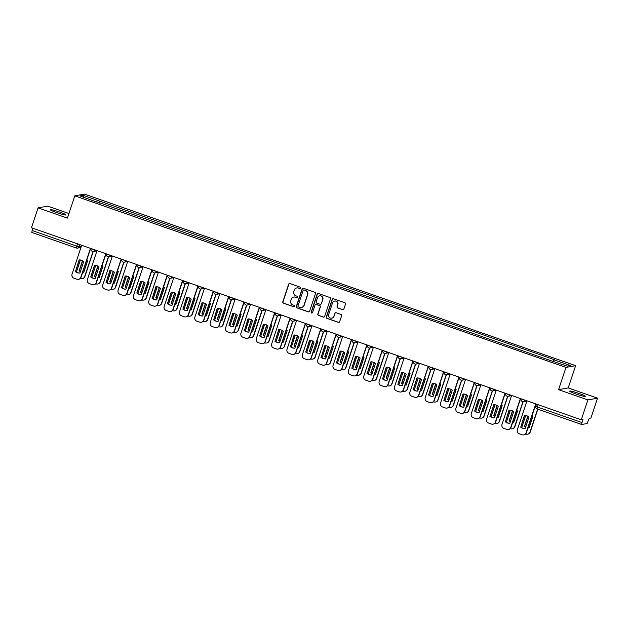 <?xml version="1.0" encoding="UTF-8"?>
<svg xmlns="http://www.w3.org/2000/svg" width="629" height="629" viewBox="0 0 629 629"><rect width="100%" height="100%" fill="white"/><g stroke="black" fill="none" stroke-linecap="round" stroke-linejoin="round"><path stroke-width="0.94" d="M300.662 288.082A0.723 0.715 -100.3 0 0 300.214 287.154L289.945 283.569A1.038 1.022 -100.3 0 0 288.656 284.214L282.791 301.857A1.038 1.022 -100.3 0 0 283.427 303.17L293.696 306.755A0.723 0.715 -100.3 0 0 294.6 306.307A0.723 0.715 -100.3 0 0 294.152 305.387L292.823 304.923A3.318 3.263 -100.3 0 1 290.771 300.709L291.258 299.239A3.318 3.263 -100.3 0 1 295.394 297.179L296.723 297.643A0.723 0.715 -100.3 0 0 297.627 297.195A0.723 0.715 -100.3 0 0 297.179 296.275L295.85 295.811A3.318 3.263 -100.3 0 1 293.806 291.589L294.293 290.118A3.318 3.263 -100.3 0 1 298.429 288.066L299.758 288.53A0.723 0.715 -100.3 0 0 300.662 288.082M578.971 393.447A8.24 0.747 18.4 0 0 569.646 391.112A8.24 0.747 18.4 0 0 575.96 393.99A8.24 0.747 18.4 0 0 585.284 396.317A8.24 0.747 18.4 0 0 578.971 393.447M59.645 212.044A8.24 0.747 18.4 0 0 50.32 209.716A8.24 0.747 18.4 0 0 56.634 212.594A8.24 0.747 18.4 0 0 65.966 214.921A8.24 0.747 18.4 0 0 59.645 212.044M342.577 309.665A1.038 1.022 -100.3 0 0 343.866 309.028L345.518 304.074A1.038 1.022 -100.3 0 0 344.873 302.753L333.472 298.775A1.038 1.022 -100.3 0 0 332.183 299.42L326.309 317.055A1.038 1.022 -100.3 0 0 326.954 318.376L338.355 322.363A1.038 1.022 -100.3 0 0 339.644 321.718L341.633 315.734A1.038 1.022 -100.3 0 0 340.997 314.421L336.114 312.715A1.038 1.022 -100.3 0 0 334.825 313.36L333.834 316.324A2.775 2.728 -100.3 0 1 331.75 318.148A2.775 2.728 -100.3 0 1 328.668 314.516L332.529 302.903A2.775 2.728 -100.3 0 1 334.62 301.079A2.775 2.728 -100.3 0 1 337.702 304.711L337.058 306.645A1.038 1.022 -100.3 0 0 337.694 307.958L342.766 309.633A1.038 1.022 -100.3 0 0 343.182 309.688M565.974 367.407L558.568 389.673L587.895 399.918L581.29 419.795L31.45 227.737L38.062 207.869L67.389 218.114L74.796 195.847L565.974 367.407L575.621 365.661L84.451 194.094L74.796 195.847M315.467 293.578A1.038 1.022 -100.3 0 0 314.83 292.265L303.43 288.279A1.038 1.022 -100.3 0 0 302.132 288.923L296.267 306.567A1.038 1.022 -100.3 0 0 296.904 307.88L308.304 311.866A1.038 1.022 -100.3 0 0 309.602 311.221L315.467 293.578M318.447 293.523L329.848 297.509A1.038 1.022 -100.3 0 1 330.492 298.83L324.619 316.466A1.038 1.022 -100.3 0 1 323.33 317.11L318.447 315.404A1.038 1.022 -100.3 0 1 317.81 314.091L320.192 306.936A1.038 1.022 -100.3 0 0 319.548 305.615L316.316 304.483A1.038 1.022 -100.3 0 0 315.019 305.128L312.542 312.582A0.723 0.715 -100.3 0 1 312 313.053A0.723 0.715 -100.3 0 1 311.19 312.102L317.158 294.168A1.038 1.022 -100.3 0 1 318.447 293.523M587.895 399.918L597.55 398.173L590.938 418.041L589.231 418.356L587.148 423.514L581.691 424.504L537.064 408.929L537.378 407.002L581.967 422.578L581.66 424.504M68.923 213.522L47.71 206.115L38.062 207.869M597.55 398.173L568.215 387.928L575.621 365.661M581.29 419.795L582.997 419.48L581.967 422.578M76.384 247.999L31.82 232.447L32.126 230.521L76.714 246.096L79.073 246.717L81.33 246.309M32.889 228.241L32.126 230.521M96.473 201.956L79.969 195.949L83.217 195.36L99.752 201.138L98.902 202.805M553.174 361.235L554.369 359.694L99.752 201.138M553.913 359.78L570.448 365.551L567.209 366.141L550.218 360.448L96.512 201.728M558.568 389.673L568.215 387.928M99.547 203.033L100.208 201.06M83.217 195.36L83.861 197.309M300.206 288.53A0.723 0.715 -100.3 0 1 299.947 288.491L298.618 288.027A3.318 3.263 -100.3 0 0 296.888 287.917M293.861 297.037A3.318 3.263 -100.3 0 1 295.591 297.147L296.919 297.611A0.723 0.715 -100.3 0 0 297.179 297.651M289.537 283.522A1.038 1.022 -100.3 0 0 288.845 284.182L282.979 301.818A1.038 1.022 -100.3 0 0 283.616 303.139L293.885 306.724A0.723 0.715 -100.3 0 0 294.144 306.763M303.013 288.224A1.038 1.022 -100.3 0 0 302.329 288.884L296.456 306.527A1.038 1.022 -100.3 0 0 297.1 307.848L308.501 311.827A1.038 1.022 -100.3 0 0 308.91 311.882M304.035 290.024A0.723 0.715 -100.3 0 0 303.131 290.472L297.973 305.961A0.723 0.715 -100.3 0 0 298.421 306.881L299.829 307.369A3.318 3.263 -100.3 0 0 303.956 305.317L307.479 294.726A3.318 3.263 -100.3 0 0 305.435 290.512L304.224 289.985A0.723 0.715 -100.3 0 0 303.776 289.985M301.558 307.479A3.318 3.263 -100.3 0 0 304.153 305.277L303.956 305.317M304.224 289.985L305.623 290.48A3.318 3.263 -100.3 0 1 307.675 294.694L304.153 305.277M315.9 304.436A1.038 1.022 -100.3 0 1 316.505 304.452L319.744 305.584A1.038 1.022 -100.3 0 1 320.381 306.897L318.007 314.052A1.038 1.022 -100.3 0 0 318.644 315.373L323.526 317.079A1.038 1.022 -100.3 0 0 323.935 317.126M318.038 293.476A1.038 1.022 -100.3 0 0 317.354 294.136L311.386 312.07A0.723 0.715 -100.3 0 0 312.094 313.03M322.661 299.514A2.775 2.728 -100.3 0 0 319.579 295.874A2.775 2.728 -100.3 0 0 317.488 297.706L316.128 301.794A1.038 1.022 -100.3 0 0 316.772 303.115L320.004 304.247A1.038 1.022 -100.3 0 0 321.301 303.603L322.85 299.475A2.775 2.728 -100.3 0 0 319.681 295.858M320.617 304.263A1.038 1.022 -100.3 0 0 321.49 303.563L321.301 303.603M322.85 299.475L321.49 303.563M334.714 301.063A2.775 2.728 -100.3 0 1 337.891 304.672L337.246 306.606A1.038 1.022 -100.3 0 0 337.891 307.927L342.766 309.633M331.845 318.132A2.775 2.728 -100.3 0 0 334.03 316.285L333.834 316.324M335.705 312.66A1.038 1.022 -100.3 0 0 335.013 313.321L334.03 316.285M333.063 298.72A1.038 1.022 -100.3 0 0 332.371 299.38L326.506 317.024A1.038 1.022 -100.3 0 0 327.143 318.345L338.544 322.323A1.038 1.022 -100.3 0 0 338.96 322.378M82.485 260.665L79.12 270.784A6.605 6.487 -100.3 0 0 80.37 271.649M82.674 272.365A6.605 6.487 -100.3 0 0 83.743 272.396L87.596 260.831A6.605 6.487 -100.3 0 0 86.723 260.186M80.41 259.981L76.376 272.082M80.347 278.411L80.716 278.537A3.169 3.114 -100.3 0 0 84.663 276.579L93.006 251.506M82.682 260.776L79.372 270.737A6.605 6.487 -100.3 0 0 80.418 271.492M82.698 272.294A6.605 6.487 -100.3 0 0 83.759 272.365M93.241 251.506L84.915 276.532A3.169 3.114 79.7 0 1 82.525 278.616L82.273 278.663M79.34 259.911L75.511 271.437A6.605 6.487 79.7 0 0 79.899 273.065M90.639 248.408L81.055 277.232A3.169 3.114 79.7 0 1 78.664 279.315L78.413 279.362A3.169 3.114 -100.3 0 0 80.803 277.279L81.055 277.232M75.26 271.484A6.605 6.487 79.7 0 0 79.883 273.096L83.736 261.53A6.605 6.487 79.7 0 0 79.105 259.919L75.511 271.437M81.668 245.279L72.044 274.213A3.169 3.114 -100.3 0 0 74.002 278.246L76.856 279.237A3.169 3.114 -100.3 0 0 78.413 279.362M90.427 248.337L80.803 277.279M97.841 266.036L94.476 276.147A6.605 6.487 -100.3 0 0 95.726 277.012M98.03 277.735A6.605 6.487 -100.3 0 0 99.099 277.766L102.952 266.201A6.605 6.487 -100.3 0 0 102.079 265.548M95.757 265.344L91.732 277.452M95.702 283.773L96.072 283.899A3.169 3.114 -100.3 0 0 100.019 281.941L108.361 256.868M98.038 266.146L94.727 276.1A6.605 6.487 -100.3 0 0 95.773 276.854M98.053 277.656A6.605 6.487 -100.3 0 0 99.115 277.727M108.597 256.868L100.27 281.894A3.169 3.114 79.7 0 1 97.88 283.978L97.629 284.025M113.196 271.398L109.831 281.509A6.605 6.487 -100.3 0 0 111.081 282.374M113.385 283.097A6.605 6.487 -100.3 0 0 114.454 283.129L118.307 271.563A6.605 6.487 -100.3 0 0 117.434 270.91M111.113 270.706L107.087 282.814M111.058 289.136L111.427 289.269A3.169 3.114 -100.3 0 0 115.374 287.304L123.716 262.23M113.393 271.508L110.083 281.462A6.605 6.487 -100.3 0 0 111.129 282.224M113.409 283.019A6.605 6.487 -100.3 0 0 114.47 283.089M123.952 262.23L115.626 287.256A3.169 3.114 79.7 0 1 113.236 289.348L112.984 289.387M128.552 276.76L125.187 286.871A6.605 6.487 -100.3 0 0 126.429 287.744M128.741 288.459A6.605 6.487 -100.3 0 0 129.81 288.491L133.662 276.925A6.605 6.487 -100.3 0 0 132.79 276.28M126.468 276.068L122.443 288.176M126.413 294.498L126.783 294.631A3.169 3.114 -100.3 0 0 130.73 292.666L139.072 267.592M128.748 276.87L125.438 286.832A6.605 6.487 -100.3 0 0 126.484 287.587M128.764 288.381A6.605 6.487 -100.3 0 0 129.826 288.452M139.308 267.592L130.981 292.619A3.169 3.114 79.7 0 1 128.591 294.71L128.34 294.757M94.696 265.273L90.867 276.799A6.605 6.487 79.7 0 0 95.254 278.427M105.994 253.778L96.41 282.594A3.169 3.114 79.7 0 1 94.02 284.678L93.768 284.725A3.169 3.114 -100.3 0 0 96.158 282.641L96.41 282.594M90.615 276.846A6.605 6.487 79.7 0 0 95.238 278.466L99.091 266.9A6.605 6.487 79.7 0 0 94.46 265.281L90.867 276.799M97.023 250.641L87.4 279.583A3.169 3.114 -100.3 0 0 89.357 283.608L92.211 284.599A3.169 3.114 -100.3 0 0 93.768 284.725M105.782 253.699L96.158 282.641M110.051 270.635L106.222 282.162A6.605 6.487 79.7 0 0 110.61 283.789M121.35 259.14L111.765 287.956A3.169 3.114 79.7 0 1 109.375 290.048L109.124 290.087A3.169 3.114 -100.3 0 0 111.514 288.003L111.765 287.956M105.971 282.209A6.605 6.487 79.7 0 0 110.594 283.828L114.439 272.263A6.605 6.487 79.7 0 0 109.816 270.643L106.222 282.162M112.379 256.003L102.755 284.945A3.169 3.114 -100.3 0 0 104.713 288.97L107.567 289.969A3.169 3.114 -100.3 0 0 109.124 290.087M121.138 259.062L111.514 288.003M125.407 275.997L121.578 287.532A6.605 6.487 79.7 0 0 125.965 289.151M136.705 264.502L127.121 293.318A3.169 3.114 79.7 0 1 124.731 295.41L124.479 295.457A3.169 3.114 -100.3 0 0 126.869 293.366L127.121 293.318M121.326 287.571A6.605 6.487 79.7 0 0 125.949 289.191L129.794 277.625A6.605 6.487 79.7 0 0 125.171 276.005L121.578 287.532M127.734 261.365L118.11 290.307A3.169 3.114 -100.3 0 0 120.068 294.333L122.922 295.331A3.169 3.114 -100.3 0 0 124.479 295.457M136.493 264.424L126.869 293.366M143.907 282.122L140.542 292.241A6.605 6.487 -100.3 0 0 141.784 293.106M144.096 293.822A6.605 6.487 -100.3 0 0 145.165 293.853L149.01 282.287A6.605 6.487 -100.3 0 0 148.145 281.643M141.824 281.43L137.798 293.539M141.769 299.868L142.138 299.994A3.169 3.114 -100.3 0 0 146.085 298.028L154.427 272.955M144.104 282.232L140.794 292.194A6.605 6.487 -100.3 0 0 141.84 292.949M144.12 293.751A6.605 6.487 -100.3 0 0 145.181 293.814M154.663 272.955L146.337 297.981A3.169 3.114 79.7 0 1 143.947 300.072L143.695 300.119M159.263 287.484L155.898 297.603A6.605 6.487 -100.3 0 0 157.14 298.468M159.444 299.184A6.605 6.487 -100.3 0 0 160.521 299.215L164.366 287.65A6.605 6.487 -100.3 0 0 163.501 287.005M157.179 286.8L153.154 298.901M157.124 305.23L157.494 305.356A3.169 3.114 -100.3 0 0 161.441 303.39L169.783 278.317M159.459 287.595L156.149 297.556A6.605 6.487 -100.3 0 0 157.195 298.311M159.475 299.113A6.605 6.487 -100.3 0 0 160.537 299.184M170.019 278.317L161.692 303.351A3.169 3.114 79.7 0 1 159.302 305.435L159.051 305.482M140.762 281.367L136.933 292.894A6.605 6.487 79.7 0 0 141.321 294.514M152.061 269.865L142.476 298.681A3.169 3.114 79.7 0 1 140.086 300.772L139.835 300.819A3.169 3.114 -100.3 0 0 142.225 298.728L142.476 298.681M136.682 292.941A6.605 6.487 79.7 0 0 141.305 294.553L145.15 282.987A6.605 6.487 79.7 0 0 140.526 281.375L136.933 292.894M143.09 266.727L133.466 295.669A3.169 3.114 -100.3 0 0 135.424 299.695L138.278 300.693A3.169 3.114 -100.3 0 0 139.835 300.819M151.848 269.794L142.225 298.728M156.118 286.73L152.289 298.256A6.605 6.487 79.7 0 0 156.676 299.884M167.416 275.227L157.832 304.051A3.169 3.114 79.7 0 1 155.442 306.134L155.19 306.181A3.169 3.114 -100.3 0 0 157.58 304.09L157.832 304.051M152.037 298.303A6.605 6.487 79.7 0 0 156.66 299.915L160.505 288.349A6.605 6.487 79.7 0 0 155.882 286.738L152.289 298.256M158.445 272.098L148.821 301.032A3.169 3.114 -100.3 0 0 150.779 305.057L153.633 306.056A3.169 3.114 -100.3 0 0 155.19 306.181M167.204 275.156L157.58 304.09M174.618 292.847L171.253 302.966A6.605 6.487 -100.3 0 0 172.495 303.831M174.799 304.546A6.605 6.487 -100.3 0 0 175.876 304.578L179.721 293.012A6.605 6.487 -100.3 0 0 178.856 292.367M172.535 292.163L168.509 304.263M172.48 310.592L172.849 310.718A3.169 3.114 -100.3 0 0 176.796 308.76L185.138 283.687M174.815 292.957L171.505 302.919A6.605 6.487 -100.3 0 0 172.55 303.673M174.831 304.475A6.605 6.487 -100.3 0 0 175.892 304.546M185.374 283.687L177.048 308.713A3.169 3.114 79.7 0 1 174.658 310.797L174.406 310.844M189.974 298.217L186.609 308.328A6.605 6.487 -100.3 0 0 187.851 309.193M190.155 309.916A6.605 6.487 -100.3 0 0 191.232 309.948L195.076 298.382A6.605 6.487 -100.3 0 0 194.212 297.729M187.89 297.525L183.865 309.633M187.835 315.955L188.205 316.08A3.169 3.114 -100.3 0 0 192.152 314.123L200.494 289.049M190.17 298.327L186.86 308.281A6.605 6.487 -100.3 0 0 187.906 309.036M190.186 309.838A6.605 6.487 -100.3 0 0 191.247 309.908M200.73 289.049L192.403 314.075A3.169 3.114 79.7 0 1 190.013 316.159L189.761 316.206M205.329 303.579L201.964 313.69A6.605 6.487 -100.3 0 0 203.206 314.555M205.51 315.278A6.605 6.487 -100.3 0 0 206.587 315.31L210.432 303.744A6.605 6.487 -100.3 0 0 209.567 303.092M203.246 302.887L199.22 314.995M203.191 321.317L203.56 321.45A3.169 3.114 -100.3 0 0 207.507 319.485L215.849 294.411M205.526 303.689L202.216 313.643A6.605 6.487 -100.3 0 0 203.261 314.406M205.541 315.2A6.605 6.487 -100.3 0 0 206.603 315.271M216.085 294.411L207.759 319.438A3.169 3.114 79.7 0 1 205.368 321.529L205.117 321.568M220.685 308.941L217.319 319.052A6.605 6.487 -100.3 0 0 218.562 319.925M220.865 320.641A6.605 6.487 -100.3 0 0 221.943 320.672L225.787 309.106A6.605 6.487 -100.3 0 0 224.923 308.462M218.601 308.249L214.575 320.358M218.546 326.679L218.916 326.813A3.169 3.114 -100.3 0 0 222.863 324.847L231.205 299.774M220.881 309.051L217.571 319.013A6.605 6.487 -100.3 0 0 218.617 319.768M220.897 320.562A6.605 6.487 -100.3 0 0 221.958 320.633M231.441 299.774L223.114 324.8A3.169 3.114 79.7 0 1 220.724 326.891L220.472 326.938M236.04 314.303L232.675 324.422A6.605 6.487 -100.3 0 0 233.917 325.287M236.221 326.003A6.605 6.487 -100.3 0 0 237.298 326.034L241.143 314.469A6.605 6.487 -100.3 0 0 240.278 313.824M233.957 313.612L229.931 325.72M233.902 332.049L234.271 332.175A3.169 3.114 -100.3 0 0 238.218 330.209L246.56 305.136M236.237 314.414L232.927 324.375A6.605 6.487 -100.3 0 0 233.972 325.13M236.252 325.932A6.605 6.487 -100.3 0 0 237.314 325.995M246.796 305.136L238.47 330.162A3.169 3.114 79.7 0 1 236.079 332.254L235.828 332.301M251.396 319.666L248.03 329.785A6.605 6.487 -100.3 0 0 249.273 330.65M251.576 331.365A6.605 6.487 -100.3 0 0 252.654 331.397L256.498 319.831A6.605 6.487 -100.3 0 0 255.633 319.186M249.312 318.982L245.286 331.082M249.257 337.411L249.619 337.537A3.169 3.114 -100.3 0 0 253.573 335.572L261.916 310.498M251.592 319.776L248.282 329.738A6.605 6.487 -100.3 0 0 249.328 330.492M251.608 331.294A6.605 6.487 -100.3 0 0 252.669 331.365M262.151 310.498L253.825 335.532A3.169 3.114 79.7 0 1 251.435 337.616L251.183 337.663M266.751 325.028L263.386 335.147A6.605 6.487 -100.3 0 0 264.628 336.012M266.932 336.727A6.605 6.487 -100.3 0 0 268.009 336.759L271.854 325.193A6.605 6.487 -100.3 0 0 270.989 324.548M264.667 324.344L260.642 336.444M264.612 342.774L264.974 342.899A3.169 3.114 -100.3 0 0 268.929 340.942L277.271 315.868M266.948 325.138L263.637 335.1A6.605 6.487 -100.3 0 0 264.683 335.855M266.963 336.657A6.605 6.487 -100.3 0 0 268.025 336.727M277.507 315.868L269.181 340.894A3.169 3.114 79.7 0 1 266.79 342.978L266.539 343.025M282.106 330.398L278.741 340.509A6.605 6.487 -100.3 0 0 279.984 341.374M282.287 342.097A6.605 6.487 -100.3 0 0 283.364 342.129L287.209 330.563A6.605 6.487 -100.3 0 0 286.344 329.911M280.023 329.706L275.997 341.814M279.968 348.136L280.33 348.269A3.169 3.114 -100.3 0 0 284.284 346.304L292.627 321.23M282.303 330.508L278.985 340.462A6.605 6.487 -100.3 0 0 280.039 341.217M282.319 342.019A6.605 6.487 -100.3 0 0 283.38 342.09M292.862 321.23L284.536 346.257A3.169 3.114 79.7 0 1 282.146 348.34L281.894 348.387M171.473 292.092L167.644 303.618A6.605 6.487 79.7 0 0 172.032 305.246A6.605 6.487 79.7 0 1 167.393 303.665L167.644 303.618M182.772 280.589L173.187 309.413A3.169 3.114 79.7 0 1 170.797 311.497L170.545 311.544A3.169 3.114 -100.3 0 0 172.936 309.46L173.187 309.413M172.016 305.277L175.861 293.712A6.605 6.487 79.7 0 0 171.237 292.1L167.393 303.665M173.801 277.46L164.177 306.394A3.169 3.114 -100.3 0 0 166.135 310.427L168.989 311.418A3.169 3.114 -100.3 0 0 170.545 311.544M182.559 280.518L172.936 309.46M186.829 297.454L183 308.981A6.605 6.487 79.7 0 0 187.387 310.608M198.127 285.959L188.543 314.775A3.169 3.114 79.7 0 1 186.153 316.859L185.901 316.906A3.169 3.114 -100.3 0 0 188.291 314.822L188.543 314.775M182.748 309.028A6.605 6.487 79.7 0 0 187.371 310.647L191.216 299.082A6.605 6.487 79.7 0 0 186.593 297.462L183 308.981M189.156 282.822L179.532 311.764A3.169 3.114 -100.3 0 0 181.482 315.789L184.344 316.788A3.169 3.114 -100.3 0 0 185.901 316.906M197.915 285.881L188.291 314.822M202.184 302.816L198.355 314.343A6.605 6.487 79.7 0 0 202.742 315.97M213.483 291.321L203.898 320.137A3.169 3.114 79.7 0 1 201.508 322.229L201.256 322.268A3.169 3.114 -100.3 0 0 203.647 320.185L203.898 320.137M198.104 314.39A6.605 6.487 79.7 0 0 202.727 316.01L206.571 304.444A6.605 6.487 79.7 0 0 201.948 302.824L198.355 314.343M204.511 288.184L194.888 317.126A3.169 3.114 -100.3 0 0 196.838 321.152L199.7 322.15A3.169 3.114 -100.3 0 0 201.256 322.268M213.27 291.243L203.647 320.185M217.54 308.179L213.711 319.713A6.605 6.487 79.7 0 0 218.098 321.333M228.838 296.684L219.254 325.5A3.169 3.114 79.7 0 1 216.863 327.591L216.612 327.638A3.169 3.114 -100.3 0 0 219.002 325.547L219.254 325.5M213.459 319.752A6.605 6.487 79.7 0 0 218.082 321.372L221.927 309.806A6.605 6.487 79.7 0 0 217.304 308.186L213.711 319.713M219.867 293.546L210.243 322.488A3.169 3.114 -100.3 0 0 212.193 326.514L215.055 327.512A3.169 3.114 -100.3 0 0 216.612 327.638M228.626 296.605L219.002 325.547M232.895 313.549L229.066 325.075A6.605 6.487 79.7 0 0 233.453 326.695M244.194 302.046L234.609 330.862A3.169 3.114 79.7 0 1 232.219 332.953L231.967 333A3.169 3.114 -100.3 0 0 234.358 330.909L234.609 330.862M228.814 325.122A6.605 6.487 79.7 0 0 233.438 326.734L237.282 315.168A6.605 6.487 79.7 0 0 232.659 313.557L229.066 325.075M235.222 298.909L225.599 327.851A3.169 3.114 -100.3 0 0 227.549 331.876L230.403 332.875A3.169 3.114 -100.3 0 0 231.967 333M243.981 301.975L234.358 330.909M248.251 318.911L244.422 330.437A6.605 6.487 79.7 0 0 248.809 332.065M259.549 307.408L249.965 336.232A3.169 3.114 79.7 0 1 247.574 338.316L247.323 338.363A3.169 3.114 -100.3 0 0 249.713 336.271L249.965 336.232M244.17 330.484A6.605 6.487 79.7 0 0 248.793 332.096L252.638 320.531A6.605 6.487 79.7 0 0 248.015 318.919L244.422 330.437M250.578 304.279L240.954 333.213A3.169 3.114 -100.3 0 0 242.904 337.238L245.758 338.237A3.169 3.114 -100.3 0 0 247.323 338.363M259.337 307.337L249.713 336.271M263.606 324.273L259.769 335.8A6.605 6.487 79.7 0 0 264.164 337.427M274.904 312.77L265.32 341.594A3.169 3.114 79.7 0 1 262.93 343.678L262.678 343.725A3.169 3.114 -100.3 0 0 265.068 341.641L265.32 341.594M259.525 335.847A6.605 6.487 79.7 0 0 264.149 337.459L267.993 325.893A6.605 6.487 79.7 0 0 263.37 324.281L259.769 335.8M265.933 309.641L256.31 338.575A3.169 3.114 -100.3 0 0 258.26 342.608L261.114 343.599A3.169 3.114 -100.3 0 0 262.678 343.725M274.692 312.699L265.068 341.641M278.962 329.635L275.125 341.162A6.605 6.487 79.7 0 0 279.52 342.789M290.26 318.14L280.676 346.956A3.169 3.114 79.7 0 1 278.285 349.04L278.034 349.087A3.169 3.114 -100.3 0 0 280.424 347.004L280.676 346.956M274.881 341.209A6.605 6.487 79.7 0 0 279.504 342.829L283.349 331.263A6.605 6.487 79.7 0 0 278.726 329.643L275.125 341.162M281.289 315.003L271.665 343.945A3.169 3.114 -100.3 0 0 273.615 347.971L276.469 348.969A3.169 3.114 -100.3 0 0 278.034 349.087M290.048 318.062L280.424 347.004M297.462 335.76L294.097 345.871A6.605 6.487 -100.3 0 0 295.339 346.736M297.643 347.46A6.605 6.487 -100.3 0 0 298.72 347.491L302.565 335.925A6.605 6.487 -100.3 0 0 301.7 335.273M295.378 335.068L291.353 347.177M295.323 353.498L295.685 353.632A3.169 3.114 -100.3 0 0 299.64 351.666L307.982 326.593M297.659 335.87L294.341 345.824A6.605 6.487 -100.3 0 0 295.394 346.587M297.674 347.381A6.605 6.487 -100.3 0 0 298.736 347.452M308.218 326.593L299.891 351.619A3.169 3.114 79.7 0 1 297.501 353.71L297.25 353.75M312.817 341.122L309.452 351.234A6.605 6.487 -100.3 0 0 310.695 352.106M312.998 352.822A6.605 6.487 -100.3 0 0 314.075 352.853L317.92 341.288A6.605 6.487 -100.3 0 0 317.055 340.643M310.734 340.431L306.708 352.539M310.671 358.86L311.041 358.994A3.169 3.114 -100.3 0 0 314.995 357.028L323.337 331.955M313.014 341.233L309.696 351.194A6.605 6.487 -100.3 0 0 310.75 351.949M313.022 352.743A6.605 6.487 -100.3 0 0 314.091 352.814M323.573 331.955L315.247 356.981A3.169 3.114 79.7 0 1 312.857 359.073L312.605 359.12M328.173 346.485L324.808 356.604A6.605 6.487 -100.3 0 0 326.05 357.469M328.354 358.184A6.605 6.487 -100.3 0 0 329.431 358.216L333.276 346.65A6.605 6.487 -100.3 0 0 332.411 346.005M326.089 345.793L322.064 357.901M326.026 364.23L326.396 364.356A3.169 3.114 -100.3 0 0 330.351 362.39L338.693 337.317M328.369 346.595L325.051 356.557A6.605 6.487 -100.3 0 0 326.105 357.311M328.377 358.113A6.605 6.487 -100.3 0 0 329.439 358.176M338.921 337.317L330.602 362.343A3.169 3.114 79.7 0 1 328.212 364.435L327.961 364.482M343.52 351.847L340.163 361.966A6.605 6.487 -100.3 0 0 341.405 362.831M343.709 363.546A6.605 6.487 -100.3 0 0 344.786 363.578L348.631 352.012A6.605 6.487 -100.3 0 0 347.766 351.367M341.445 351.163L337.419 363.263M341.382 369.593L341.751 369.718A3.169 3.114 -100.3 0 0 345.706 367.753L354.041 342.679M343.725 351.957L340.407 361.919A6.605 6.487 -100.3 0 0 341.461 362.674M343.733 363.476A6.605 6.487 -100.3 0 0 344.794 363.546M354.276 342.687L345.958 367.713A3.169 3.114 79.7 0 1 343.568 369.797L343.316 369.844M358.876 357.209L355.511 367.328A6.605 6.487 -100.3 0 0 356.761 368.193M359.065 368.909A6.605 6.487 -100.3 0 0 360.142 368.94L363.987 357.374A6.605 6.487 -100.3 0 0 363.122 356.729M356.8 356.525L352.775 368.633M356.737 374.955L357.107 375.081A3.169 3.114 -100.3 0 0 361.062 373.123L369.396 348.049M359.08 357.319L355.762 367.281A6.605 6.487 -100.3 0 0 356.816 368.036M359.088 368.838A6.605 6.487 -100.3 0 0 360.15 368.909M369.632 348.049L361.313 373.076A3.169 3.114 79.7 0 1 358.923 375.159L358.672 375.206M374.231 362.579L370.866 372.69A6.605 6.487 -100.3 0 0 372.116 373.555M374.42 374.279A6.605 6.487 -100.3 0 0 375.497 374.31L379.342 362.744A6.605 6.487 -100.3 0 0 378.477 362.092M372.156 361.887L368.13 373.996M372.093 380.317L372.462 380.451A3.169 3.114 -100.3 0 0 376.417 378.485L384.751 353.412M374.436 362.689L371.118 372.643A6.605 6.487 -100.3 0 0 372.171 373.398M374.444 374.2A6.605 6.487 -100.3 0 0 375.505 374.271M384.987 353.412L376.669 378.438A3.169 3.114 79.7 0 1 374.279 380.521L374.027 380.569M389.587 367.941L386.222 378.053A6.605 6.487 -100.3 0 0 387.472 378.917M389.776 379.641A6.605 6.487 -100.3 0 0 390.853 379.672L394.697 368.107A6.605 6.487 -100.3 0 0 393.833 367.462M387.511 367.25L383.486 379.358M387.448 385.679L387.818 385.813A3.169 3.114 -100.3 0 0 391.773 383.847L400.107 358.774M389.791 368.051L386.473 378.005A6.605 6.487 -100.3 0 0 387.527 378.768M389.799 379.562A6.605 6.487 -100.3 0 0 390.861 379.633M400.343 358.774L392.024 383.8A3.169 3.114 79.7 0 1 389.634 385.892L389.382 385.931M404.942 373.304L401.577 383.415A6.605 6.487 -100.3 0 0 402.827 384.288M405.131 385.003A6.605 6.487 -100.3 0 0 406.208 385.034L410.053 373.469A6.605 6.487 -100.3 0 0 409.188 372.824M402.867 372.612L398.841 384.72M402.804 391.041L403.173 391.175A3.169 3.114 -100.3 0 0 407.128 389.209L415.462 364.136M405.147 373.414L401.829 383.376A6.605 6.487 -100.3 0 0 402.882 384.13M405.155 384.924A6.605 6.487 -100.3 0 0 406.216 384.995M415.698 364.136L407.38 389.162A3.169 3.114 79.7 0 1 404.99 391.254L404.738 391.301M420.298 378.666L416.933 388.785A6.605 6.487 -100.3 0 0 418.183 389.65M420.486 390.365A6.605 6.487 -100.3 0 0 421.564 390.397L425.408 378.831A6.605 6.487 -100.3 0 0 424.544 378.186M418.222 377.974L414.196 390.082M418.159 396.412L418.529 396.537A3.169 3.114 -100.3 0 0 422.484 394.572L430.818 369.498M420.502 378.776L417.184 388.738A6.605 6.487 -100.3 0 0 418.238 389.493M420.51 390.294A6.605 6.487 -100.3 0 0 421.572 390.357M431.054 369.498L422.735 394.525A3.169 3.114 79.7 0 1 420.345 396.616L420.093 396.663M435.653 384.028L432.288 394.147A6.605 6.487 -100.3 0 0 433.538 395.012M435.842 395.727A6.605 6.487 -100.3 0 0 436.919 395.759L440.764 384.193A6.605 6.487 -100.3 0 0 439.899 383.548M433.578 383.344L429.552 395.444M433.515 401.774L433.884 401.9A3.169 3.114 -100.3 0 0 437.839 399.934L446.173 374.86M435.858 384.138L432.54 394.1A6.605 6.487 -100.3 0 0 433.593 394.855M435.866 395.657A6.605 6.487 -100.3 0 0 436.927 395.727M446.409 374.868L438.083 399.895A3.169 3.114 79.7 0 1 435.7 401.978L435.449 402.025M451.009 389.39L447.644 399.509A6.605 6.487 -100.3 0 0 448.894 400.374M451.197 401.09A6.605 6.487 -100.3 0 0 452.275 401.121L456.119 389.563A6.605 6.487 -100.3 0 0 455.254 388.911M448.933 388.706L444.907 400.815M448.87 407.136L449.24 407.262A3.169 3.114 -100.3 0 0 453.195 405.304L461.529 380.231M451.213 389.5L447.895 399.462A6.605 6.487 -100.3 0 0 448.949 400.217M451.221 401.019A6.605 6.487 -100.3 0 0 452.282 401.09M461.765 380.231L453.438 405.257A3.169 3.114 79.7 0 1 451.056 407.34L450.804 407.388M466.364 394.76L462.999 404.872A6.605 6.487 -100.3 0 0 464.249 405.736M466.553 406.46A6.605 6.487 -100.3 0 0 467.63 406.491L471.475 394.926A6.605 6.487 -100.3 0 0 470.602 394.273M464.288 394.068L460.263 406.177M464.226 412.498L464.595 412.632A3.169 3.114 -100.3 0 0 468.55 410.666L476.884 385.593M466.569 394.87L463.251 404.824A6.605 6.487 -100.3 0 0 464.304 405.579M466.576 406.381A6.605 6.487 -100.3 0 0 467.638 406.452M477.12 385.593L468.794 410.619A3.169 3.114 79.7 0 1 466.411 412.703L466.16 412.75M481.72 400.123L478.354 410.234A6.605 6.487 -100.3 0 0 479.605 411.099M481.908 411.822A6.605 6.487 -100.3 0 0 482.986 411.853L486.83 400.288A6.605 6.487 -100.3 0 0 485.958 399.643M479.644 399.431L475.618 411.539M479.581 417.86L479.951 417.994A3.169 3.114 -100.3 0 0 483.905 416.028L492.24 390.955M481.924 400.233L478.606 410.194A6.605 6.487 -100.3 0 0 479.66 410.949M481.932 411.743A6.605 6.487 -100.3 0 0 482.993 411.814M492.476 390.955L484.149 415.981A3.169 3.114 79.7 0 1 481.767 418.073L481.515 418.112M497.075 405.485L493.71 415.596A6.605 6.487 -100.3 0 0 494.96 416.469M497.264 417.184A6.605 6.487 -100.3 0 0 498.341 417.216L502.186 405.65A6.605 6.487 -100.3 0 0 501.313 405.005M494.999 404.793L490.974 416.901M494.937 423.223L495.306 423.356A3.169 3.114 -100.3 0 0 499.253 421.391L507.595 396.317M497.28 405.595L493.962 415.557A6.605 6.487 -100.3 0 0 495.015 416.312M497.287 417.106A6.605 6.487 -100.3 0 0 498.349 417.176M507.831 396.317L499.505 421.344A3.169 3.114 79.7 0 1 497.122 423.435L496.871 423.482M512.431 410.847L509.065 420.966A6.605 6.487 -100.3 0 0 510.316 421.831M512.619 422.546A6.605 6.487 -100.3 0 0 513.696 422.578L517.541 411.012A6.605 6.487 -100.3 0 0 516.668 410.367M510.355 410.155L506.329 422.263M510.292 428.593L510.662 428.719A3.169 3.114 -100.3 0 0 514.608 426.753L522.951 401.679M512.635 410.957L509.317 420.919A6.605 6.487 -100.3 0 0 510.371 421.674M512.643 422.476A6.605 6.487 -100.3 0 0 513.704 422.539M523.186 401.679L514.86 426.706A3.169 3.114 79.7 0 1 512.478 428.797L512.226 428.844M294.317 334.998L290.48 346.532A6.605 6.487 79.7 0 0 294.867 348.151M305.615 323.503L296.031 352.319A3.169 3.114 79.7 0 1 293.641 354.41L293.389 354.449A3.169 3.114 -100.3 0 0 295.779 352.366L296.031 352.319M290.236 346.571A6.605 6.487 79.7 0 0 294.859 348.191L298.704 336.625A6.605 6.487 79.7 0 0 294.081 335.005L290.48 346.532M296.644 320.365L287.021 349.307A3.169 3.114 -100.3 0 0 288.97 353.333L291.825 354.331A3.169 3.114 -100.3 0 0 293.389 354.449M305.403 323.424L295.779 352.366M309.672 340.36L305.836 351.894A6.605 6.487 79.7 0 0 310.223 353.514M320.971 328.865L311.386 357.681A3.169 3.114 79.7 0 1 308.996 359.772L308.745 359.819A3.169 3.114 -100.3 0 0 311.135 357.728L311.386 357.681M305.592 351.933A6.605 6.487 79.7 0 0 310.215 353.553L314.06 341.987A6.605 6.487 79.7 0 0 309.437 340.368L305.836 351.894M312 325.728L302.376 354.67A3.169 3.114 -100.3 0 0 304.326 358.695L307.18 359.694A3.169 3.114 -100.3 0 0 308.745 359.819M320.759 328.786L311.135 357.728M325.028 345.73L321.191 357.256A6.605 6.487 79.7 0 0 325.578 358.876M336.326 334.227L326.742 363.043A3.169 3.114 79.7 0 1 324.352 365.135L324.1 365.182A3.169 3.114 -100.3 0 0 326.49 363.09L326.742 363.043M320.939 357.303A6.605 6.487 79.7 0 0 325.57 358.915L329.415 347.35A6.605 6.487 79.7 0 0 324.792 345.738L321.191 357.256M327.355 331.09L317.724 360.032A3.169 3.114 -100.3 0 0 319.681 364.057L322.535 365.056A3.169 3.114 -100.3 0 0 324.1 365.182M336.114 334.156L326.49 363.09M340.383 351.092L336.546 362.618A6.605 6.487 79.7 0 0 340.934 364.246M351.682 339.589L342.097 368.413A3.169 3.114 79.7 0 1 339.707 370.497L339.456 370.544A3.169 3.114 -100.3 0 0 341.846 368.452L342.097 368.413M336.295 362.666A6.605 6.487 79.7 0 0 340.926 364.277L344.771 352.712A6.605 6.487 79.7 0 0 340.147 351.1L336.546 362.618M342.711 336.46L333.079 365.394A3.169 3.114 -100.3 0 0 335.037 369.42L337.891 370.418A3.169 3.114 -100.3 0 0 339.456 370.544M351.469 339.518L341.846 368.452M355.739 356.454L351.902 367.981A6.605 6.487 79.7 0 0 356.289 369.608M367.037 344.951L357.453 373.775A3.169 3.114 79.7 0 1 355.063 375.859L354.811 375.906A3.169 3.114 -100.3 0 0 357.201 373.823L357.453 373.775M351.65 368.028A6.605 6.487 79.7 0 0 356.281 369.64L360.126 358.082A6.605 6.487 79.7 0 0 355.503 356.462L351.902 367.981M358.066 341.822L348.435 370.756A3.169 3.114 -100.3 0 0 350.392 374.79L353.246 375.78A3.169 3.114 -100.3 0 0 354.811 375.906M366.825 344.881L357.201 373.823M371.094 361.817L367.257 373.343A6.605 6.487 79.7 0 0 371.645 374.97M382.393 350.322L372.808 379.138A3.169 3.114 79.7 0 1 370.418 381.221L370.166 381.268A3.169 3.114 -100.3 0 0 372.557 379.185L372.808 379.138M367.006 373.39A6.605 6.487 79.7 0 0 371.637 375.01L375.482 363.444A6.605 6.487 79.7 0 0 370.858 361.824L367.257 373.343M373.422 347.184L363.79 376.126A3.169 3.114 -100.3 0 0 365.748 380.152L368.602 381.15A3.169 3.114 -100.3 0 0 370.166 381.268M382.18 350.243L372.557 379.185M386.45 367.179L382.613 378.713A6.605 6.487 79.7 0 0 387 380.333M397.748 355.684L388.164 384.5A3.169 3.114 79.7 0 1 385.774 386.591L385.522 386.631A3.169 3.114 -100.3 0 0 387.912 384.547L388.164 384.5M382.361 378.752A6.605 6.487 79.7 0 0 386.992 380.372L390.837 368.806A6.605 6.487 79.7 0 0 386.214 367.187L382.613 378.713M388.777 352.547L379.145 381.488A3.169 3.114 -100.3 0 0 381.103 385.514L383.957 386.513A3.169 3.114 -100.3 0 0 385.522 386.631M397.536 355.605L387.912 384.547M401.805 372.541L397.968 384.075A6.605 6.487 79.7 0 0 402.356 385.695M413.104 361.046L403.519 389.862A3.169 3.114 79.7 0 1 401.129 391.953L400.877 392.001A3.169 3.114 -100.3 0 0 403.268 389.909L403.519 389.862M397.717 384.115A6.605 6.487 79.7 0 0 402.348 385.734L406.192 374.169A6.605 6.487 79.7 0 0 401.569 372.549L397.968 384.075M404.132 357.909L394.501 386.851A3.169 3.114 -100.3 0 0 396.459 390.876L399.313 391.875A3.169 3.114 -100.3 0 0 400.877 392.001M412.891 360.975L403.268 389.909M417.161 377.911L413.324 389.437A6.605 6.487 79.7 0 0 417.711 391.057M428.459 366.408L418.867 395.224A3.169 3.114 79.7 0 1 416.484 397.316L416.233 397.363A3.169 3.114 -100.3 0 0 418.623 395.271L418.867 395.224M413.072 389.485A6.605 6.487 79.7 0 0 417.703 391.096L421.548 379.531A6.605 6.487 79.7 0 0 416.925 377.919L413.324 389.437M419.488 363.271L409.856 392.213A3.169 3.114 -100.3 0 0 411.814 396.239L414.668 397.237A3.169 3.114 -100.3 0 0 416.233 397.363M428.247 366.337L418.623 395.271M432.516 383.273L428.679 394.8A6.605 6.487 79.7 0 0 433.066 396.427M443.815 371.77L434.222 400.594A3.169 3.114 79.7 0 1 431.84 402.678L431.588 402.725A3.169 3.114 -100.3 0 0 433.979 400.634L434.222 400.594M428.428 394.847A6.605 6.487 79.7 0 0 433.059 396.459L436.903 384.893A6.605 6.487 79.7 0 0 432.28 383.281L428.679 394.8M434.843 368.641L425.212 397.575A3.169 3.114 -100.3 0 0 427.17 401.601L430.024 402.599A3.169 3.114 -100.3 0 0 431.588 402.725M443.602 371.7L433.979 400.634M447.872 388.636L444.035 400.162A6.605 6.487 79.7 0 0 448.422 401.789M459.17 377.133L449.578 405.957A3.169 3.114 79.7 0 1 447.195 408.04L446.944 408.087A3.169 3.114 -100.3 0 0 449.334 406.004L449.578 405.957M443.783 400.209A6.605 6.487 79.7 0 0 448.414 401.821L452.259 390.263A6.605 6.487 79.7 0 0 447.636 388.643L444.035 400.162M450.199 374.003L440.567 402.937A3.169 3.114 -100.3 0 0 442.525 406.971L445.379 407.962A3.169 3.114 -100.3 0 0 446.944 408.087M458.958 377.062L449.334 406.004M463.227 393.998L459.39 405.524A6.605 6.487 79.7 0 0 463.777 407.152M474.525 382.503L464.933 411.319A3.169 3.114 79.7 0 1 462.551 413.402L462.299 413.45A3.169 3.114 -100.3 0 0 464.689 411.366L464.933 411.319M459.139 405.571A6.605 6.487 79.7 0 0 463.77 407.191L467.614 395.625A6.605 6.487 79.7 0 0 462.991 394.006L459.39 405.524M465.554 379.366L455.923 408.307A3.169 3.114 -100.3 0 0 457.881 412.333L460.735 413.332A3.169 3.114 -100.3 0 0 462.299 413.45M474.313 382.424L464.689 411.366M478.583 399.36L474.746 410.894A6.605 6.487 79.7 0 0 479.133 412.514M489.881 387.865L480.289 416.681A3.169 3.114 79.7 0 1 477.906 418.772L477.655 418.812A3.169 3.114 -100.3 0 0 480.037 416.728L480.289 416.681M474.494 410.934A6.605 6.487 79.7 0 0 479.125 412.553L482.97 400.988A6.605 6.487 79.7 0 0 478.347 399.368L474.746 410.894M480.91 384.728L471.278 413.67A3.169 3.114 -100.3 0 0 473.236 417.695L476.09 418.694A3.169 3.114 -100.3 0 0 477.655 418.812M489.669 387.786L480.037 416.728M493.938 404.722L490.101 416.256A6.605 6.487 79.7 0 0 494.488 417.876M505.236 393.227L495.644 422.043A3.169 3.114 79.7 0 1 493.262 424.135L493.01 424.182A3.169 3.114 -100.3 0 0 495.393 422.09L495.644 422.043M489.849 416.296A6.605 6.487 79.7 0 0 494.48 417.915L498.325 406.35A6.605 6.487 79.7 0 0 493.702 404.73L490.101 416.256M496.265 390.09L486.634 419.032A3.169 3.114 -100.3 0 0 488.591 423.058L491.446 424.056A3.169 3.114 -100.3 0 0 493.01 424.182M505.024 393.156L495.393 422.09M509.293 410.092L505.457 421.619A6.605 6.487 79.7 0 0 509.844 423.238M520.592 398.589L511 427.406A3.169 3.114 79.7 0 1 508.617 429.497L508.366 429.544A3.169 3.114 -100.3 0 0 510.748 427.453L511 427.406M505.205 421.666A6.605 6.487 79.7 0 0 509.836 423.278L513.681 411.712A6.605 6.487 79.7 0 0 509.058 410.1L505.457 421.619M511.621 395.452L501.989 424.394A3.169 3.114 -100.3 0 0 503.947 428.42L506.801 429.418A3.169 3.114 -100.3 0 0 508.366 429.544M520.38 398.519L510.748 427.453M527.786 416.209L524.421 426.328A6.605 6.487 -100.3 0 0 525.671 427.193M527.975 427.909A6.605 6.487 -100.3 0 0 529.052 427.94L532.897 416.374A6.605 6.487 -100.3 0 0 532.024 415.73M525.71 415.525L521.685 427.626M525.647 433.955L526.017 434.081A3.169 3.114 -100.3 0 0 529.964 432.115L537.614 409.117M527.99 416.319L524.672 426.281A6.605 6.487 -100.3 0 0 525.726 427.036M527.998 427.838A6.605 6.487 -100.3 0 0 529.06 427.909M537.826 409.196L530.216 432.076A3.169 3.114 79.7 0 1 527.833 434.159L527.582 434.207M524.649 415.454L520.812 426.981A6.605 6.487 79.7 0 0 525.199 428.608M535.947 403.952L526.355 432.776A3.169 3.114 79.7 0 1 523.973 434.859L523.721 434.906A3.169 3.114 -100.3 0 0 526.103 432.815L526.355 432.776M520.56 427.028A6.605 6.487 79.7 0 0 525.191 428.64L529.036 417.074A6.605 6.487 79.7 0 0 524.413 415.462L520.812 426.981M526.976 400.822L517.345 429.756A3.169 3.114 -100.3 0 0 519.302 433.782L522.156 434.781A3.169 3.114 -100.3 0 0 523.721 434.906M535.735 403.881L526.103 432.815M581.628 424.481L537.064 408.929A2.115 2.115 0 0 1 535.759 406.263L537.378 407.002L538.133 404.722M79.773 244.61L79.073 246.717A2.115 2.076 -100.3 0 1 76.439 248.023L77.477 243.816M91.158 248.707L95.089 250.083A2.115 2.076 79.7 0 1 92.463 251.388M106.513 254.069L110.445 255.445A2.115 2.076 79.7 0 1 107.818 256.75M121.869 259.431L125.8 260.807A2.115 2.076 79.7 0 1 123.174 262.12M137.224 264.793L141.155 266.169A2.115 2.076 79.7 0 1 138.522 267.482M152.58 270.156L156.511 271.531A2.115 2.076 79.7 0 1 153.877 272.844M167.935 275.526L171.866 276.902A2.115 2.076 79.7 0 1 169.232 278.207M183.291 280.888L187.222 282.264A2.115 2.076 79.7 0 1 184.588 283.569M198.646 286.25L202.577 287.626A2.115 2.076 79.7 0 1 199.943 288.931M214.002 291.612L217.933 292.988A2.115 2.076 79.7 0 1 215.299 294.301M229.349 296.974L233.288 298.35A2.115 2.076 79.7 0 1 230.654 299.663M244.705 302.337L248.644 303.713A2.115 2.076 79.7 0 1 246.01 305.026M260.06 307.707L263.999 309.083A2.115 2.076 79.7 0 1 261.365 310.388M275.416 313.069L279.355 314.445A2.115 2.076 79.7 0 1 276.721 315.75M290.771 318.431L294.71 319.807A2.115 2.076 79.7 0 1 292.076 321.112M306.126 323.793L310.066 325.169A2.115 2.076 79.7 0 1 307.432 326.482M321.482 329.156L325.421 330.532A2.115 2.076 79.7 0 1 322.787 331.845M336.837 334.526L340.776 335.894A2.115 2.076 79.7 0 1 338.143 337.207M352.193 339.888L356.132 341.264A2.115 2.076 79.7 0 1 353.498 342.569M367.548 345.25L371.487 346.626A2.115 2.076 79.7 0 1 368.853 347.931M382.904 350.612L386.843 351.988A2.115 2.076 79.7 0 1 384.209 353.294M398.259 355.975L402.198 357.351A2.115 2.076 79.7 0 1 399.564 358.664M413.615 361.337L417.554 362.713A2.115 2.076 79.7 0 1 414.92 364.026M428.97 366.707L432.909 368.075A2.115 2.076 79.7 0 1 430.275 369.388M444.326 372.069L448.265 373.445A2.115 2.076 79.7 0 1 445.631 374.75M459.681 377.431L463.62 378.807A2.115 2.076 79.7 0 1 460.986 380.113M475.037 382.794L478.976 384.17A2.115 2.076 79.7 0 1 476.342 385.475M490.392 388.156L494.331 389.532A2.115 2.076 79.7 0 1 491.697 390.845M505.747 393.518L509.687 394.894A2.115 2.076 79.7 0 1 507.053 396.207M521.103 398.888L525.042 400.256A2.115 2.076 79.7 0 1 522.408 401.569M535.798 406.248L536.466 404.132M91.166 248.597L91.119 248.722A2.115 2.115 0 0 0 93.501 251.474L96.952 250.845M106.521 253.959L106.474 254.092A2.115 2.115 0 0 0 108.856 256.836L112.308 256.207M121.877 259.321L121.829 259.455A2.115 2.115 0 0 0 124.212 262.199L127.663 261.57M137.232 264.683L137.185 264.817A2.115 2.115 0 0 0 139.567 267.561L143.019 266.94M152.588 270.045L152.54 270.179A2.115 2.115 0 0 0 154.923 272.923L158.374 272.302M167.943 275.408L167.896 275.541A2.115 2.115 0 0 0 170.278 278.293L173.73 277.664M183.298 280.778L183.251 280.904A2.115 2.115 0 0 0 185.634 283.655L189.085 283.026M198.646 286.14L198.607 286.274A2.115 2.115 0 0 0 200.989 289.018L204.441 288.389M214.002 291.502L213.962 291.636A2.115 2.115 0 0 0 216.345 294.38L219.796 293.751M229.357 296.864L229.318 296.998A2.115 2.115 0 0 0 231.7 299.742L235.152 299.121M244.712 302.227L244.673 302.36A2.115 2.115 0 0 0 247.055 305.104L250.507 304.483M260.068 307.589L260.029 307.723A2.115 2.115 0 0 0 262.411 310.474L265.863 309.845M275.423 312.959L275.384 313.085A2.115 2.115 0 0 0 277.766 315.837L281.218 315.208M290.779 318.321L290.74 318.455A2.115 2.115 0 0 0 293.122 321.199L296.573 320.57M306.134 323.683L306.095 323.817A2.115 2.115 0 0 0 308.477 326.561L311.929 325.932M321.49 329.046L321.45 329.179A2.115 2.115 0 0 0 323.833 331.923L327.284 331.302M336.845 334.408L336.806 334.542A2.115 2.115 0 0 0 339.188 337.286L342.64 336.664M352.201 339.77L352.161 339.904A2.115 2.115 0 0 0 354.544 342.656L357.995 342.027M367.556 345.14L367.517 345.266A2.115 2.115 0 0 0 369.899 348.018L373.351 347.389M382.912 350.502L382.872 350.636A2.115 2.115 0 0 0 385.255 353.38L388.706 352.751M398.267 355.865L398.228 355.998A2.115 2.115 0 0 0 400.61 358.742L404.062 358.113M413.623 361.227L413.583 361.361A2.115 2.115 0 0 0 415.966 364.105L419.417 363.483M428.978 366.589L428.939 366.723A2.115 2.115 0 0 0 431.321 369.467L434.773 368.846M444.333 371.951L444.294 372.085A2.115 2.115 0 0 0 446.676 374.837L450.128 374.208M459.689 377.321L459.65 377.447A2.115 2.115 0 0 0 462.032 380.199L465.484 379.57M475.044 382.684L475.005 382.817A2.115 2.115 0 0 0 477.387 385.561L480.839 384.932M490.4 388.046L490.361 388.179A2.115 2.115 0 0 0 492.735 390.923L496.195 390.294M505.755 393.408L505.708 393.542A2.115 2.115 0 0 0 508.09 396.286L511.55 395.665M521.111 398.77L521.064 398.904A2.115 2.115 0 0 0 523.446 401.648L526.905 401.027M80.937 247.48L77.485 248.109A2.115 2.115 0 0 1 76.408 248.023L31.82 232.447"/></g></svg>
